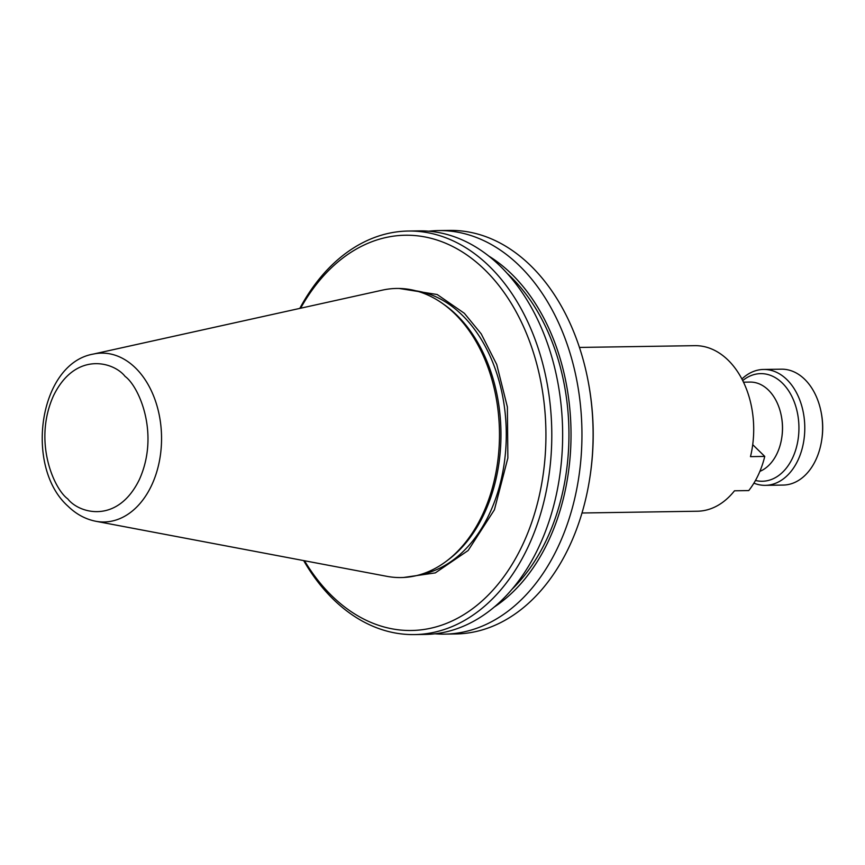 <?xml version="1.0" encoding="UTF-8"?>
<svg xmlns="http://www.w3.org/2000/svg" width="865" height="865" viewBox="0 0 865 865"><rect width="100%" height="100%" fill="white"/><g stroke="black" fill="none" stroke-linecap="round" stroke-linejoin="round"><path stroke-width="1.3" d="M300.631 308.221A197.663 137.557 89.1 0 1 489.406 274.486A197.663 137.557 89.1 0 1 522.774 544.496A197.663 137.557 89.1 0 1 304.502 560.747M299.787 308.405A201.794 140.433 89.1 0 1 408.248 231.042A201.794 140.433 89.1 0 1 489.352 266.301A201.794 140.433 89.1 0 1 528.147 546.788A201.794 140.433 89.1 0 1 414.443 634.586A201.794 140.433 89.1 0 1 333.339 599.337A201.794 140.433 89.1 0 1 303.658 560.596M428.77 231.204A201.794 140.433 89.1 0 1 438.414 230.577L449.562 230.414A201.794 140.433 89.1 0 1 530.667 265.663A201.794 140.433 89.1 0 1 587.973 380.297L588.168 381.314A197.663 137.557 89.1 0 1 589.66 478.864L589.498 479.891A201.794 140.433 89.1 0 1 455.758 633.959L444.599 634.132A201.794 140.433 89.1 0 1 434.944 633.796M587.973 380.297A201.794 140.433 89.1 0 1 589.498 479.891M408.248 231.042L419.103 230.879A201.794 140.433 89.1 0 1 500.208 266.128A201.794 140.433 89.1 0 1 557.049 491.266A201.794 140.433 89.1 0 1 425.299 634.423L414.443 634.586M488.736 256.04A191.954 133.588 89.1 0 1 511.626 274.021A191.954 133.588 89.1 0 1 570.651 449.032A191.954 133.588 89.1 0 1 494.12 607.133M438.414 230.577A201.794 140.433 89.1 0 1 519.508 265.836A201.794 140.433 89.1 0 1 576.36 490.974A201.794 140.433 89.1 0 1 444.599 634.132M446.297 561.266L448.427 559.666A142.812 99.389 -90.9 0 0 484.227 513.626A142.812 99.389 -90.9 0 0 456.774 315.12A142.812 99.389 -90.9 0 0 444.524 304.891L442.339 303.356A144.574 100.61 -90.9 0 0 382.449 290.121L93.204 354.099A84.435 58.766 89.1 0 1 135.427 367.874A84.435 58.766 89.1 0 1 157.906 467.738A84.435 58.766 89.1 0 1 95.766 521.26L386.839 576.328A144.574 100.61 -90.9 0 0 446.297 561.266A144.574 100.61 -90.9 0 0 482.54 514.653A144.574 100.61 -90.9 0 0 454.741 313.714A144.574 100.61 -90.9 0 0 442.339 303.356M507.15 273.351A188.959 131.502 89.1 0 1 510.469 276.486A188.959 131.502 89.1 0 1 511.993 589.27M759.87 471.371A45.531 31.691 -90.9 0 0 781.657 438.371L781.755 437.755A43.055 29.961 -90.9 0 0 781.43 416.508L781.311 415.903A45.531 31.691 -90.9 0 0 768.38 390.039A45.531 31.691 -90.9 0 0 750.085 382.081L743.5 382.179M781.657 438.371A45.531 31.691 -90.9 0 0 781.311 415.903M755.48 480.453A53.814 37.444 -90.9 0 0 792.632 457.834A53.814 37.444 -90.9 0 0 788.804 391.077A53.814 37.444 -90.9 0 0 742.721 380.568M753.902 483.157A57.955 40.331 -90.9 0 0 765.341 485.341A57.955 40.331 -90.9 0 0 797.995 460.126A57.955 40.331 -90.9 0 0 786.858 379.573A57.955 40.331 -90.9 0 0 763.568 369.452A57.955 40.331 -90.9 0 0 741.9 378.989M765.341 485.341L783.182 485.07A57.955 40.331 -90.9 0 0 821.588 440.826A57.955 40.331 -90.9 0 0 821.145 412.227A57.955 40.331 -90.9 0 0 804.688 379.303A57.955 40.331 -90.9 0 0 781.398 369.182L763.568 369.452M821.588 440.826L821.75 439.798A53.814 37.444 -90.9 0 0 821.339 413.243L821.145 412.227M581.983 512.999L697.363 511.226A82.791 57.609 -90.9 0 0 734.482 490.801L748.755 490.574A82.791 57.609 -90.9 0 0 764.757 456.417L750.485 456.644A82.791 57.609 -90.9 0 0 728.092 360.132A82.791 57.609 -90.9 0 0 694.822 345.665L579.442 347.438M752.723 444.675L764.757 456.417M399.111 288.456L437.203 294.522L464.375 313.314L481.232 333.901L496.737 364.511L507.377 406.961L507.863 458.039L494.423 509.788L468.138 550.518L435.322 572.89L403.533 577.485M420.304 574.587A142.812 99.389 -90.9 0 0 503.744 466.559A142.812 99.389 -90.9 0 0 462.094 315.044A142.812 99.389 -90.9 0 0 415.946 290.835M125.111 376.426C138.822 386.223 160.014 433.668 139.373 479.556C117.564 524.298 79.158 513.594 67.751 498.878C54.041 489.082 32.848 441.637 53.489 395.748C75.298 350.995 113.704 361.711 125.111 376.426M95.766 521.26C85.419 519.195 76.152 514.167 67.957 506.166C24.079 467.014 38.828 363.603 93.204 354.099"/></g></svg>
